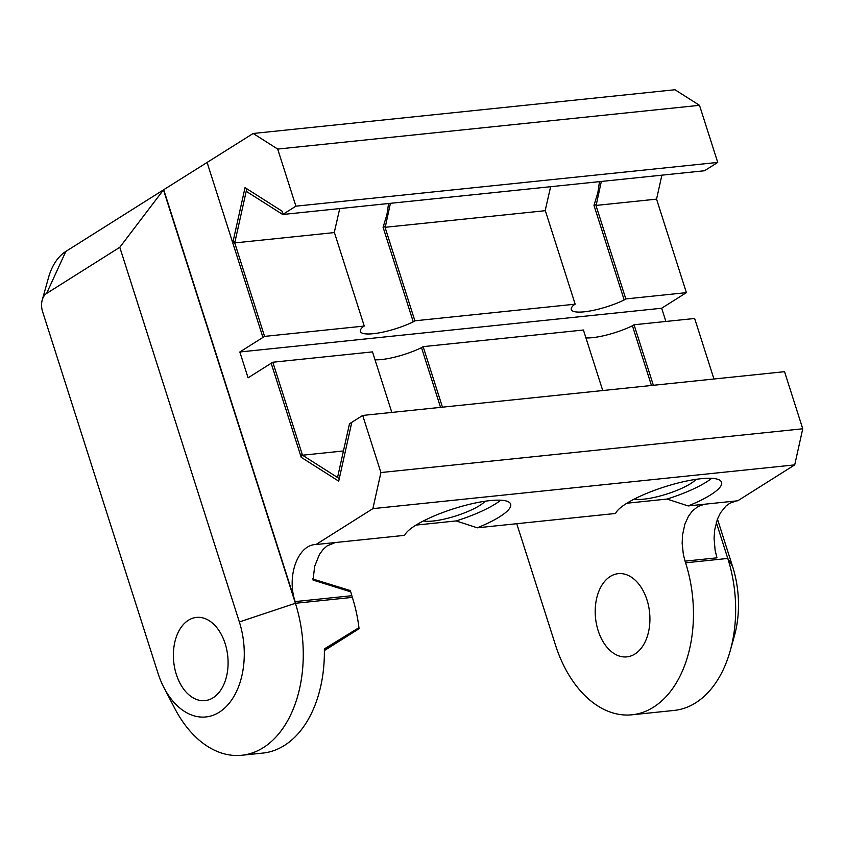 <?xml version="1.0" encoding="UTF-8"?>
<svg xmlns="http://www.w3.org/2000/svg" width="845" height="845" viewBox="0 0 845 845"><rect width="100%" height="100%" fill="white"/><g stroke="black" fill="none" stroke-linecap="round" stroke-linejoin="round"><path stroke-width="1.27" d="M119.789 247.3L239.357 621.952A69.712 45.271 84.1 0 1 223.946 708.723A69.712 45.271 84.1 0 1 163.951 687.661A69.712 45.271 84.1 0 1 157.994 673.243L42.556 311.509A13.942 9.052 84.1 0 1 42.25 299.964A13.942 9.052 84.1 0 1 46.57 293.468L119.789 247.3L163.465 189.882L65.836 251.43A55.77 36.219 -95.9 0 0 48.566 277.445L42.25 299.964M163.951 687.661L174.757 708.406A111.54 72.438 -95.9 0 0 241.818 755.261A111.54 72.438 -95.9 0 0 295.401 603.288L163.465 189.882L253.173 133.478L277.688 149.069L699.502 105.319L717.732 162.42L295.908 206.169L282.705 214.493L704.529 170.743L717.732 162.42M188.372 620.262A41.828 27.167 84.1 0 1 196.42 617.41A41.828 27.167 84.1 0 1 227.759 656.216A41.828 27.167 84.1 0 1 205.05 700.621A41.828 27.167 84.1 0 1 174.714 668.226A41.828 27.167 84.1 0 1 188.372 620.262M716.296 522.463L727.777 558.439A111.54 72.438 84.1 0 1 730.217 650.798A111.54 72.438 84.1 0 1 674.194 710.423L632.007 714.796A111.54 72.438 84.1 0 1 555.418 644.883L516.749 523.71M730.217 650.798L734.421 635.778A83.655 54.333 -95.9 0 0 732.594 566.509L717.447 519.062M699.502 105.319L674.986 89.739L253.173 133.478M500.758 500.208A55.77 12.96 -17.7 0 1 456.131 520.932L415.983 525.104M456.131 520.932L477.245 527.808A55.77 12.96 162.3 0 0 510.665 504.169A55.77 12.96 162.3 0 0 458.824 507.169A55.77 12.96 162.3 0 0 404.649 535.339L315.945 544.539L372.888 508.637L794.722 464.877L802.75 428.785L784.53 371.684L362.695 415.444L380.915 472.545L372.888 508.637M477.245 527.808L615.572 513.464A55.77 12.96 -17.7 0 1 669.736 485.283A55.77 12.96 -17.7 0 1 721.577 482.284A55.77 12.96 -17.7 0 1 688.168 505.933L737.769 500.779L794.722 464.877M343.44 450.966L302.489 455.212L337.546 477.499L349.492 423.767L362.695 415.444M602.738 390.538L583.42 330.015L423.134 346.64L442.453 407.163M713.962 379.004L694.643 318.48L634.046 324.765L653.365 385.288M585.934 337.916A34.856 8.101 162.3 0 0 592.451 337.662A34.856 8.101 162.3 0 0 632.419 325.79L651.474 385.489M632.419 325.79L634.046 324.765M241.818 755.261L262.911 753.075A111.54 72.438 -95.9 0 0 324.364 650.249A111.54 72.438 -95.9 0 0 324.343 648.918L358.945 627.677A111.54 72.438 84.1 0 1 359.072 628.712L324.364 650.249M277.688 149.069L295.908 206.169M335.391 542.522L327.216 545.828L323.234 549.313L319.452 554.426L314.657 566.308L313.051 580.082L350.728 591.827L352.344 597.383A111.54 72.438 84.1 0 1 358.945 627.677M339.732 208.578L334.25 232.586L234.73 242.916L264.569 336.394L262.943 337.419L232.766 242.874L245.039 187.643L282.557 211.482L281.987 214.028L282.705 214.493M281.987 214.028L246.212 191.297L234.73 242.916L234.392 241.839L232.766 242.874L207.12 162.515M264.569 336.394L364.258 326.054L334.282 232.132M262.943 337.419L239.832 351.985L661.667 308.235L686.394 292.645L656.554 199.135L596.137 205.409L595.619 204.353L625.807 298.929L686.394 292.645M599.506 181.633L597.848 192.681L593.993 205.377L624.18 299.954L625.807 298.929M624.18 299.954A34.856 8.101 -17.7 0 1 584.201 311.816A34.856 8.101 -17.7 0 1 571.336 309.597A34.856 8.101 -17.7 0 1 573.544 305.203L575.17 304.179L545.194 210.247M388.594 203.508L386.936 214.567L383.081 227.273L413.258 321.829L414.884 320.804L575.17 304.179M413.258 321.829A34.856 8.101 -17.7 0 1 373.279 333.701A34.856 8.101 -17.7 0 1 360.414 331.472A34.856 8.101 -17.7 0 1 362.632 327.078L364.258 326.054M665.892 321.459L661.667 308.235M239.832 351.985L248.081 377.831L272.808 362.23L302.489 455.212L301.771 454.758L301.2 457.314L338.708 481.154L351.795 422.31M391.816 412.423L372.497 351.89L272.808 362.23M375.022 359.79A34.856 8.101 162.3 0 0 381.528 359.537A34.856 8.101 162.3 0 0 421.507 347.665L423.134 346.64M163.761 189.85L295.158 601.587C286.402 576.29 297.894 544.634 315.945 544.539L315.269 544.592M312.365 578.857L350.147 590.528A115.321 74.899 -95.9 0 1 350.728 591.827M324.364 650.587L359.072 628.712M736.418 500.927L729.879 503.197L725.887 506.113L720.479 512.82L717.352 519.337L714.659 530.09L714.078 538.371L715.134 550.401L716.982 557.837L685.063 561.143L685.591 562.812A111.54 72.438 84.1 0 1 632.007 714.796M704.487 504.233L697.949 506.514L692.33 511.024L688.4 516.38L684.872 524.175L682.528 535.012L682.158 543.356L683.362 554.521L685.063 561.143M610.196 576.512A41.828 27.167 84.1 0 1 618.244 573.66A41.828 27.167 84.1 0 1 649.583 612.467A41.828 27.167 84.1 0 1 626.884 656.871A41.828 27.167 84.1 0 1 596.538 624.466A41.828 27.167 84.1 0 1 610.196 576.512M711.67 478.333A55.77 12.96 -17.7 0 1 667.043 499.057L626.895 503.219M634.394 499.025A34.856 8.101 162.3 0 0 643.985 499.141A34.856 8.101 162.3 0 0 696.079 479.347M688.168 505.933L667.043 499.057M423.482 520.911A34.856 8.101 162.3 0 0 433.062 521.027A34.856 8.101 162.3 0 0 485.157 501.222M421.507 347.665L440.562 407.364M593.993 205.377L595.619 204.353M383.081 227.273L384.707 226.249L414.884 320.804M550.644 186.703L545.162 210.701L385.225 227.294L384.707 226.249M601.323 181.443L596.137 205.409M656.554 199.135L661.888 175.158M390.411 203.318L385.225 227.294M802.75 428.785L380.915 472.545M46.57 293.468L65.836 251.43M239.357 621.952L295.401 603.288L352.344 597.383M732.594 566.509L727.777 558.439L685.591 562.812M271.182 363.265L301.2 457.314M337.546 477.499L339.278 478.597M246.772 188.741L246.212 191.297M295.158 601.587L351.816 595.714"/></g></svg>
